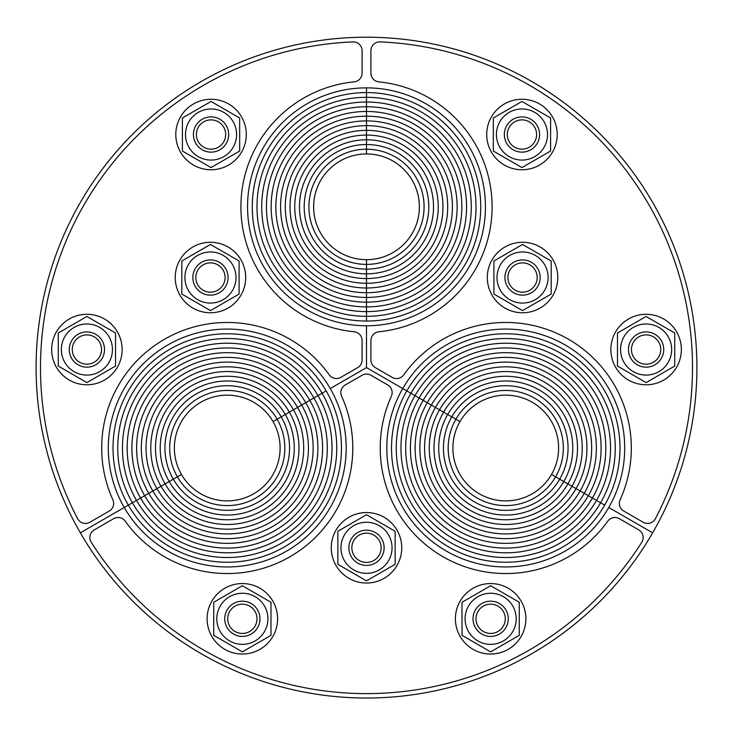 <?xml version="1.0" encoding="UTF-8"?>
<svg xmlns="http://www.w3.org/2000/svg" width="733" height="733" viewBox="0 0 733 733"><rect width="100%" height="100%" fill="white"/><g stroke="black" fill="none" stroke-linecap="round" stroke-linejoin="round"><path stroke-width="1.1" d="M402.747 388.545L366.5 367.618L330.253 388.545A118.948 118.948 0 0 1 286.722 551.024A118.948 118.948 0 0 1 124.234 507.493L80.355 532.818A330.409 330.409 0 0 0 652.645 532.818L608.766 507.493A118.948 118.948 0 0 1 446.278 551.024A118.948 118.948 0 0 1 402.747 388.545L406.833 390.9A114.229 114.229 0 0 0 448.642 546.937A114.229 114.229 0 0 0 604.679 505.129L551.537 474.453A52.868 52.868 0 0 0 532.185 402.234A52.868 52.868 0 0 0 459.976 421.585A52.868 52.868 0 0 0 479.327 493.804A52.868 52.868 0 0 0 551.537 474.453L555.623 476.807A57.586 57.586 0 0 0 534.549 398.147A57.586 57.586 0 0 0 455.889 419.221A57.586 57.586 0 0 0 476.963 497.89A57.586 57.586 0 0 0 555.623 476.807A57.586 57.586 0 0 0 534.549 398.147A57.586 57.586 0 0 0 455.889 419.221L459.976 421.585L455.889 419.221A57.586 57.586 0 0 0 476.963 497.89A57.586 57.586 0 0 0 555.623 476.807L559.719 479.171A62.305 62.305 0 0 0 536.913 394.061A62.305 62.305 0 0 0 451.794 416.866A62.305 62.305 0 0 0 474.599 501.977A62.305 62.305 0 0 0 559.719 479.171A62.305 62.305 0 0 0 536.913 394.061A62.305 62.305 0 0 0 451.794 416.866A62.305 62.305 0 0 0 474.599 501.977A62.305 62.305 0 0 0 559.719 479.171L563.805 481.526A67.024 67.024 0 0 0 539.268 389.974A67.024 67.024 0 0 0 447.707 414.502A67.024 67.024 0 0 0 472.244 506.063A67.024 67.024 0 0 0 563.805 481.526A67.024 67.024 0 0 0 539.268 389.974A67.024 67.024 0 0 0 447.707 414.502L455.889 419.221L447.707 414.502A67.024 67.024 0 0 0 472.244 506.063A67.024 67.024 0 0 0 563.805 481.526L567.892 483.89A71.742 71.742 0 0 0 541.632 385.879A71.742 71.742 0 0 0 443.621 412.148A71.742 71.742 0 0 0 469.88 510.15A71.742 71.742 0 0 0 567.892 483.89A71.742 71.742 0 0 0 541.632 385.879A71.742 71.742 0 0 0 443.621 412.148A71.742 71.742 0 0 0 469.88 510.15A71.742 71.742 0 0 0 567.892 483.89L571.978 486.254A76.47 76.47 0 0 0 543.987 381.792A76.47 76.47 0 0 0 439.534 409.784A76.47 76.47 0 0 0 467.526 514.236A76.47 76.47 0 0 0 571.978 486.254A76.47 76.47 0 0 0 543.987 381.792A76.47 76.47 0 0 0 439.534 409.784L447.707 414.502L439.534 409.784A76.47 76.47 0 0 0 467.526 514.236A76.47 76.47 0 0 0 571.978 486.254L576.065 488.609A81.189 81.189 0 0 0 546.351 377.706A81.189 81.189 0 0 0 435.448 407.42A81.189 81.189 0 0 0 465.162 518.323A81.189 81.189 0 0 0 576.065 488.609A81.189 81.189 0 0 0 546.351 377.706A81.189 81.189 0 0 0 435.448 407.42A81.189 81.189 0 0 0 465.162 518.323A81.189 81.189 0 0 0 576.065 488.609L580.151 490.973A85.908 85.908 0 0 0 548.705 373.619A85.908 85.908 0 0 0 431.361 405.065A85.908 85.908 0 0 0 462.807 522.409A85.908 85.908 0 0 0 580.151 490.973A85.908 85.908 0 0 0 548.705 373.619A85.908 85.908 0 0 0 431.361 405.065L439.534 409.784L431.361 405.065A85.908 85.908 0 0 0 462.807 522.409A85.908 85.908 0 0 0 580.151 490.973L584.238 493.327A90.626 90.626 0 0 0 551.069 369.533A90.626 90.626 0 0 0 427.275 402.701A90.626 90.626 0 0 0 460.443 526.505A90.626 90.626 0 0 0 584.238 493.327A90.626 90.626 0 0 0 551.069 369.533A90.626 90.626 0 0 0 427.275 402.701A90.626 90.626 0 0 0 460.443 526.505A90.626 90.626 0 0 0 584.238 493.327L588.324 495.691A95.345 95.345 0 0 0 553.433 365.446A95.345 95.345 0 0 0 423.179 400.346A95.345 95.345 0 0 0 458.079 530.591A95.345 95.345 0 0 0 588.324 495.691A95.345 95.345 0 0 0 553.433 365.446A95.345 95.345 0 0 0 423.179 400.346L431.361 405.065L423.179 400.346A95.345 95.345 0 0 0 458.079 530.591A95.345 95.345 0 0 0 588.324 495.691L592.42 498.046A100.064 100.064 0 0 0 555.788 361.36A100.064 100.064 0 0 0 419.093 397.982A100.064 100.064 0 0 0 455.724 534.678A100.064 100.064 0 0 0 592.42 498.046A100.064 100.064 0 0 0 555.788 361.36A100.064 100.064 0 0 0 419.093 397.982A100.064 100.064 0 0 0 455.724 534.678A100.064 100.064 0 0 0 592.42 498.046L596.506 500.41A104.782 104.782 0 0 0 558.152 357.264A104.782 104.782 0 0 0 415.006 395.628A104.782 104.782 0 0 0 453.361 538.764A104.782 104.782 0 0 0 596.506 500.41A104.782 104.782 0 0 0 558.152 357.264A104.782 104.782 0 0 0 415.006 395.628L423.179 400.346L415.006 395.628A104.782 104.782 0 0 0 453.361 538.764A104.782 104.782 0 0 0 596.506 500.41L600.593 502.774A109.51 109.51 0 0 0 560.507 353.178A109.51 109.51 0 0 0 410.92 393.264A109.51 109.51 0 0 0 451.006 542.851A109.51 109.51 0 0 0 600.593 502.774A109.51 109.51 0 0 0 560.507 353.178A109.51 109.51 0 0 0 410.92 393.264A109.51 109.51 0 0 0 451.006 542.851A109.51 109.51 0 0 0 600.593 502.774L604.679 505.129A114.229 114.229 0 0 0 562.871 349.091A114.229 114.229 0 0 0 406.833 390.9L415.006 395.628L406.833 390.9A114.229 114.229 0 0 0 448.642 546.937A114.229 114.229 0 0 0 604.679 505.129A114.229 114.229 0 0 0 562.871 349.091A114.229 114.229 0 0 0 406.833 390.9L402.747 388.545A118.948 118.948 0 0 1 565.225 345.005A118.948 118.948 0 0 1 608.766 507.493L652.645 532.818A330.409 330.409 0 0 0 366.5 37.209A330.409 330.409 0 0 0 80.355 532.818L128.321 505.129A114.229 114.229 0 0 0 284.358 546.937A114.229 114.229 0 0 0 326.167 390.9L273.024 421.585A52.868 52.868 0 0 0 200.815 402.234A52.868 52.868 0 0 0 181.463 474.453A52.868 52.868 0 0 0 253.673 493.804A52.868 52.868 0 0 0 273.024 421.585L277.111 419.221A57.586 57.586 0 0 0 198.451 398.147A57.586 57.586 0 0 0 177.377 476.807A57.586 57.586 0 0 0 256.037 497.89A57.586 57.586 0 0 0 277.111 419.221A57.586 57.586 0 0 0 198.451 398.147A57.586 57.586 0 0 0 177.377 476.807L181.463 474.453L177.377 476.807A57.586 57.586 0 0 0 256.037 497.89A57.586 57.586 0 0 0 277.111 419.221L281.206 416.866A62.305 62.305 0 0 0 196.087 394.061A62.305 62.305 0 0 0 173.281 479.171A62.305 62.305 0 0 0 258.401 501.977A62.305 62.305 0 0 0 281.206 416.866A62.305 62.305 0 0 0 196.087 394.061A62.305 62.305 0 0 0 173.281 479.171A62.305 62.305 0 0 0 258.401 501.977A62.305 62.305 0 0 0 281.206 416.866L285.293 414.502A67.024 67.024 0 0 0 193.732 389.974A67.024 67.024 0 0 0 169.195 481.526A67.024 67.024 0 0 0 260.756 506.063A67.024 67.024 0 0 0 285.293 414.502A67.024 67.024 0 0 0 193.732 389.974A67.024 67.024 0 0 0 169.195 481.526L177.377 476.807L169.195 481.526A67.024 67.024 0 0 0 260.756 506.063A67.024 67.024 0 0 0 285.293 414.502L289.379 412.148A71.742 71.742 0 0 0 191.368 385.879A71.742 71.742 0 0 0 165.108 483.89A71.742 71.742 0 0 0 263.12 510.15A71.742 71.742 0 0 0 289.379 412.148A71.742 71.742 0 0 0 191.368 385.879A71.742 71.742 0 0 0 165.108 483.89A71.742 71.742 0 0 0 263.12 510.15A71.742 71.742 0 0 0 289.379 412.148L293.466 409.784A76.47 76.47 0 0 0 189.013 381.792A76.47 76.47 0 0 0 161.022 486.254A76.47 76.47 0 0 0 265.474 514.236A76.47 76.47 0 0 0 293.466 409.784A76.47 76.47 0 0 0 189.013 381.792A76.47 76.47 0 0 0 161.022 486.254L169.195 481.526L161.022 486.254A76.47 76.47 0 0 0 265.474 514.236A76.47 76.47 0 0 0 293.466 409.784L297.552 407.42A81.189 81.189 0 0 0 186.649 377.706A81.189 81.189 0 0 0 156.935 488.609A81.189 81.189 0 0 0 267.838 518.323A81.189 81.189 0 0 0 297.552 407.42A81.189 81.189 0 0 0 186.649 377.706A81.189 81.189 0 0 0 156.935 488.609A81.189 81.189 0 0 0 267.838 518.323A81.189 81.189 0 0 0 297.552 407.42L301.639 405.065A85.908 85.908 0 0 0 184.295 373.619A85.908 85.908 0 0 0 152.849 490.973A85.908 85.908 0 0 0 270.193 522.409A85.908 85.908 0 0 0 301.639 405.065A85.908 85.908 0 0 0 184.295 373.619A85.908 85.908 0 0 0 152.849 490.973L161.022 486.254L152.849 490.973A85.908 85.908 0 0 0 270.193 522.409A85.908 85.908 0 0 0 301.639 405.065L305.725 402.701A90.626 90.626 0 0 0 181.931 369.533A90.626 90.626 0 0 0 148.762 493.327A90.626 90.626 0 0 0 272.557 526.505A90.626 90.626 0 0 0 305.725 402.701A90.626 90.626 0 0 0 181.931 369.533A90.626 90.626 0 0 0 148.762 493.327A90.626 90.626 0 0 0 272.557 526.505A90.626 90.626 0 0 0 305.725 402.701L309.821 400.346A95.345 95.345 0 0 0 179.567 365.446A95.345 95.345 0 0 0 144.676 495.691A95.345 95.345 0 0 0 274.921 530.591A95.345 95.345 0 0 0 309.821 400.346A95.345 95.345 0 0 0 179.567 365.446A95.345 95.345 0 0 0 144.676 495.691L152.849 490.973L144.676 495.691A95.345 95.345 0 0 0 274.921 530.591A95.345 95.345 0 0 0 309.821 400.346L313.907 397.982A100.064 100.064 0 0 0 177.212 361.36A100.064 100.064 0 0 0 140.58 498.046A100.064 100.064 0 0 0 277.276 534.678A100.064 100.064 0 0 0 313.907 397.982A100.064 100.064 0 0 0 177.212 361.36A100.064 100.064 0 0 0 140.58 498.046A100.064 100.064 0 0 0 277.276 534.678A100.064 100.064 0 0 0 313.907 397.982L317.994 395.628A104.782 104.782 0 0 0 174.848 357.264A104.782 104.782 0 0 0 136.494 500.41A104.782 104.782 0 0 0 279.639 538.764A104.782 104.782 0 0 0 317.994 395.628A104.782 104.782 0 0 0 174.848 357.264A104.782 104.782 0 0 0 136.494 500.41L144.676 495.691L136.494 500.41A104.782 104.782 0 0 0 279.639 538.764A104.782 104.782 0 0 0 317.994 395.628L322.08 393.264A109.51 109.51 0 0 0 172.493 353.178A109.51 109.51 0 0 0 132.407 502.774A109.51 109.51 0 0 0 281.994 542.851A109.51 109.51 0 0 0 322.08 393.264A109.51 109.51 0 0 0 172.493 353.178A109.51 109.51 0 0 0 132.407 502.774A109.51 109.51 0 0 0 281.994 542.851A109.51 109.51 0 0 0 322.08 393.264L326.167 390.9A114.229 114.229 0 0 0 170.129 349.091A114.229 114.229 0 0 0 128.321 505.129L136.494 500.41L128.321 505.129A114.229 114.229 0 0 0 284.358 546.937A114.229 114.229 0 0 0 326.167 390.9A114.229 114.229 0 0 0 170.129 349.091A114.229 114.229 0 0 0 128.321 505.129L124.234 507.493A118.948 118.948 0 0 1 167.775 345.005A118.948 118.948 0 0 1 330.253 388.545L366.5 367.618L366.5 325.764A118.948 118.948 0 0 1 247.552 206.816A118.948 118.948 0 0 1 366.5 87.868L366.5 92.587A114.229 114.229 0 0 0 252.271 206.816A114.229 114.229 0 0 0 366.5 321.045L366.5 259.684A52.868 52.868 0 0 0 419.368 206.816A52.868 52.868 0 0 0 366.5 153.948A52.868 52.868 0 0 0 313.632 206.816A52.868 52.868 0 0 0 366.5 259.684L366.5 264.402A57.586 57.586 0 0 0 424.086 206.816A57.586 57.586 0 0 0 366.5 149.23A57.586 57.586 0 0 0 308.914 206.816A57.586 57.586 0 0 0 366.5 264.402A57.586 57.586 0 0 0 424.086 206.816A57.586 57.586 0 0 0 366.5 149.23L366.5 153.948L366.5 149.23A57.586 57.586 0 0 0 308.914 206.816A57.586 57.586 0 0 0 366.5 264.402L366.5 269.121A62.305 62.305 0 0 0 428.805 206.816A62.305 62.305 0 0 0 366.5 144.511A62.305 62.305 0 0 0 304.195 206.816A62.305 62.305 0 0 0 366.5 269.121A62.305 62.305 0 0 0 428.805 206.816A62.305 62.305 0 0 0 366.5 144.511A62.305 62.305 0 0 0 304.195 206.816A62.305 62.305 0 0 0 366.5 269.121L366.5 273.84A67.024 67.024 0 0 0 433.524 206.816A67.024 67.024 0 0 0 366.5 139.792A67.024 67.024 0 0 0 299.476 206.816A67.024 67.024 0 0 0 366.5 273.84A67.024 67.024 0 0 0 433.524 206.816A67.024 67.024 0 0 0 366.5 139.792L366.5 149.23L366.5 139.792A67.024 67.024 0 0 0 299.476 206.816A67.024 67.024 0 0 0 366.5 273.84L366.5 278.567A71.742 71.742 0 0 0 438.242 206.816A71.742 71.742 0 0 0 366.5 135.074A71.742 71.742 0 0 0 294.758 206.816A71.742 71.742 0 0 0 366.5 278.567A71.742 71.742 0 0 0 438.242 206.816A71.742 71.742 0 0 0 366.5 135.074A71.742 71.742 0 0 0 294.758 206.816A71.742 71.742 0 0 0 366.5 278.567L366.5 283.286A76.47 76.47 0 0 0 442.97 206.816A76.47 76.47 0 0 0 366.5 130.355A76.47 76.47 0 0 0 290.03 206.816A76.47 76.47 0 0 0 366.5 283.286A76.47 76.47 0 0 0 442.97 206.816A76.47 76.47 0 0 0 366.5 130.355L366.5 139.792L366.5 130.355A76.47 76.47 0 0 0 290.03 206.816A76.47 76.47 0 0 0 366.5 283.286L366.5 288.005A81.189 81.189 0 0 0 447.689 206.816A81.189 81.189 0 0 0 366.5 125.636A81.189 81.189 0 0 0 285.311 206.816A81.189 81.189 0 0 0 366.5 288.005A81.189 81.189 0 0 0 447.689 206.816A81.189 81.189 0 0 0 366.5 125.636A81.189 81.189 0 0 0 285.311 206.816A81.189 81.189 0 0 0 366.5 288.005L366.5 292.724A85.908 85.908 0 0 0 452.408 206.816A85.908 85.908 0 0 0 366.5 120.908A85.908 85.908 0 0 0 280.592 206.816A85.908 85.908 0 0 0 366.5 292.724A85.908 85.908 0 0 0 452.408 206.816A85.908 85.908 0 0 0 366.5 120.908L366.5 130.355L366.5 120.908A85.908 85.908 0 0 0 280.592 206.816A85.908 85.908 0 0 0 366.5 292.724L366.5 297.442A90.626 90.626 0 0 0 457.126 206.816A90.626 90.626 0 0 0 366.5 116.19A90.626 90.626 0 0 0 275.874 206.816A90.626 90.626 0 0 0 366.5 297.442A90.626 90.626 0 0 0 457.126 206.816A90.626 90.626 0 0 0 366.5 116.19A90.626 90.626 0 0 0 275.874 206.816A90.626 90.626 0 0 0 366.5 297.442L366.5 302.161A95.345 95.345 0 0 0 461.845 206.816A95.345 95.345 0 0 0 366.5 111.471A95.345 95.345 0 0 0 271.155 206.816A95.345 95.345 0 0 0 366.5 302.161A95.345 95.345 0 0 0 461.845 206.816A95.345 95.345 0 0 0 366.5 111.471L366.5 120.908L366.5 111.471A95.345 95.345 0 0 0 271.155 206.816A95.345 95.345 0 0 0 366.5 302.161L366.5 306.889A100.064 100.064 0 0 0 466.564 206.816A100.064 100.064 0 0 0 366.5 106.752A100.064 100.064 0 0 0 266.436 206.816A100.064 100.064 0 0 0 366.5 306.889A100.064 100.064 0 0 0 466.564 206.816A100.064 100.064 0 0 0 366.5 106.752A100.064 100.064 0 0 0 266.436 206.816A100.064 100.064 0 0 0 366.5 306.889L366.5 311.607A104.782 104.782 0 0 0 471.282 206.816A104.782 104.782 0 0 0 366.5 102.034A104.782 104.782 0 0 0 261.718 206.816A104.782 104.782 0 0 0 366.5 311.607A104.782 104.782 0 0 0 471.282 206.816A104.782 104.782 0 0 0 366.5 102.034L366.5 111.471L366.5 102.034A104.782 104.782 0 0 0 261.718 206.816A104.782 104.782 0 0 0 366.5 311.607L366.5 316.326A109.51 109.51 0 0 0 476.01 206.816A109.51 109.51 0 0 0 366.5 97.315A109.51 109.51 0 0 0 256.99 206.816A109.51 109.51 0 0 0 366.5 316.326A109.51 109.51 0 0 0 476.01 206.816A109.51 109.51 0 0 0 366.5 97.315A109.51 109.51 0 0 0 256.99 206.816A109.51 109.51 0 0 0 366.5 316.326L366.5 321.045A114.229 114.229 0 0 0 480.729 206.816A114.229 114.229 0 0 0 366.5 92.587L366.5 102.034L366.5 92.587A114.229 114.229 0 0 0 252.271 206.816A114.229 114.229 0 0 0 366.5 321.045A114.229 114.229 0 0 0 480.729 206.816A114.229 114.229 0 0 0 366.5 92.587L366.5 87.868A118.948 118.948 0 0 1 485.448 206.816A118.948 118.948 0 0 1 366.5 325.764L366.5 367.618L402.747 388.545M638.755 529.895A8.814 8.814 0 0 1 641.787 542.237A326.002 326.002 0 0 1 91.213 542.237A8.814 8.814 0 0 1 94.245 529.895L113.642 518.689A8.814 8.814 0 0 1 125.215 521.181A125.554 125.554 0 0 0 341.624 396.241A8.814 8.814 0 0 1 345.243 384.972L362.093 375.25A8.814 8.814 0 0 1 370.907 375.25L387.757 384.972A8.814 8.814 0 0 1 391.376 396.241A125.554 125.554 0 0 0 607.785 521.181A8.814 8.814 0 0 1 619.358 518.689L638.755 529.895M89.838 522.263A8.814 8.814 0 0 1 77.625 518.717A326.002 326.002 0 0 1 352.912 41.9A8.814 8.814 0 0 1 362.093 50.696L362.093 73.108A8.814 8.814 0 0 1 354.149 81.867A125.554 125.554 0 0 0 354.149 331.765A8.814 8.814 0 0 1 362.093 340.533L362.093 359.985A8.814 8.814 0 0 1 357.686 367.618L340.845 377.348A8.814 8.814 0 0 1 329.273 374.847A125.554 125.554 0 0 0 112.864 499.796A8.814 8.814 0 0 1 109.244 511.057L89.838 522.263M370.907 50.696A8.814 8.814 0 0 1 380.088 41.9A326.002 326.002 0 0 1 655.375 518.717A8.814 8.814 0 0 1 643.162 522.263L623.756 511.057A8.814 8.814 0 0 1 620.136 499.796A125.554 125.554 0 0 0 403.727 374.847A8.814 8.814 0 0 1 392.155 377.348L375.314 367.618A8.814 8.814 0 0 1 370.907 359.985L370.907 340.533A8.814 8.814 0 0 1 378.851 331.765A125.554 125.554 0 0 0 378.851 81.867A8.814 8.814 0 0 1 370.907 73.108L370.907 50.696M242.357 633.44A14.642 14.642 0 0 1 229.676 611.478A14.642 14.642 0 0 1 255.038 611.478A14.642 14.642 0 0 1 242.357 633.44M224.738 618.799A17.619 17.619 0 0 0 251.172 634.063A17.619 17.619 0 0 0 251.172 603.543A17.619 17.619 0 0 0 224.738 618.799M242.357 644.353A25.554 25.554 0 0 0 264.485 606.026A25.554 25.554 0 0 0 220.23 606.026A25.554 25.554 0 0 0 242.357 644.353M270.99 635.337L242.357 651.866L213.724 635.337L213.724 602.269L242.357 585.731L270.99 602.269L270.99 635.337M236.182 653.497A35.248 35.248 0 0 1 215.392 596.103A35.248 35.248 0 0 1 275.498 606.796A35.248 35.248 0 0 1 236.182 653.497M366.5 562.44A14.642 14.642 0 0 1 353.819 540.478A14.642 14.642 0 0 1 379.181 540.478A14.642 14.642 0 0 1 366.5 562.44M348.881 547.798A17.619 17.619 0 0 0 375.314 563.063A17.619 17.619 0 0 0 375.314 532.543A17.619 17.619 0 0 0 348.881 547.798M366.5 573.353A25.554 25.554 0 0 0 388.627 535.026A25.554 25.554 0 0 0 344.373 535.026A25.554 25.554 0 0 0 366.5 573.353M395.133 564.337L366.5 580.866L337.867 564.337L337.867 531.269L366.5 514.731L395.133 531.269L395.133 564.337M360.324 582.497A35.248 35.248 0 0 1 339.535 525.103A35.248 35.248 0 0 1 399.641 535.796A35.248 35.248 0 0 1 360.324 582.497M490.643 633.44A14.642 14.642 0 0 1 477.962 611.478A14.642 14.642 0 0 1 503.324 611.478A14.642 14.642 0 0 1 490.643 633.44M473.023 618.799A17.619 17.619 0 0 0 499.457 634.063A17.619 17.619 0 0 0 499.457 603.543A17.619 17.619 0 0 0 473.023 618.799M490.643 644.353A25.554 25.554 0 0 0 512.77 606.026A25.554 25.554 0 0 0 468.515 606.026A25.554 25.554 0 0 0 490.643 644.353M519.276 635.337L490.643 651.866L462.01 635.337L462.01 602.269L490.643 585.731L519.276 602.269L519.276 635.337M484.467 653.497A35.248 35.248 0 0 1 463.677 596.103A35.248 35.248 0 0 1 523.783 606.796A35.248 35.248 0 0 1 484.467 653.497M198.359 127.194A14.642 14.642 0 0 1 223.721 127.194A14.642 14.642 0 0 1 211.04 149.156A14.642 14.642 0 0 1 198.359 127.194M219.854 119.25A17.619 17.619 0 0 0 193.42 134.515A17.619 17.619 0 0 0 219.854 149.779A17.619 17.619 0 0 0 219.854 119.25M188.912 121.742A25.554 25.554 0 0 0 211.04 160.069A25.554 25.554 0 0 0 233.167 121.742A25.554 25.554 0 0 0 188.912 121.742M182.407 151.044L182.407 117.986L211.04 101.447L239.673 117.986L239.673 151.044L211.04 167.582L182.407 151.044M184.075 111.819A35.248 35.248 0 0 1 244.181 122.512A35.248 35.248 0 0 1 204.864 169.213A35.248 35.248 0 0 1 184.075 111.819M197.782 270.202A14.642 14.642 0 0 1 223.134 270.202A14.642 14.642 0 0 1 210.453 292.165A14.642 14.642 0 0 1 197.782 270.202M219.268 262.267A17.619 17.619 0 0 0 192.834 277.523A17.619 17.619 0 0 0 219.268 292.788A17.619 17.619 0 0 0 219.268 262.267M188.326 264.75A25.554 25.554 0 0 0 210.453 303.077A25.554 25.554 0 0 0 232.581 264.75A25.554 25.554 0 0 0 188.326 264.75M181.821 294.061L181.821 260.994L210.453 244.465L239.095 260.994L239.095 294.061L210.453 310.59L181.821 294.061M183.497 254.827A35.248 35.248 0 0 1 243.594 265.52A35.248 35.248 0 0 1 204.287 312.221A35.248 35.248 0 0 1 183.497 254.827M74.216 342.219A14.642 14.642 0 0 1 99.578 342.219A14.642 14.642 0 0 1 86.897 364.173A14.642 14.642 0 0 1 74.216 342.219M95.711 334.275A17.619 17.619 0 0 0 69.278 349.54A17.619 17.619 0 0 0 95.711 364.796A17.619 17.619 0 0 0 95.711 334.275M64.77 336.759A25.554 25.554 0 0 0 86.897 375.085A25.554 25.554 0 0 0 109.025 336.759A25.554 25.554 0 0 0 64.77 336.759M58.264 366.069L58.264 333.002L86.897 316.473L115.53 333.002L115.53 366.069L86.897 382.599L58.264 366.069M59.932 326.845A35.248 35.248 0 0 1 120.038 337.528A35.248 35.248 0 0 1 80.722 384.239A35.248 35.248 0 0 1 59.932 326.845M658.784 342.219A14.642 14.642 0 0 1 646.103 364.173A14.642 14.642 0 0 1 633.422 342.219A14.642 14.642 0 0 1 658.784 342.219M654.917 364.796A17.619 17.619 0 0 0 654.917 334.275A17.619 17.619 0 0 0 628.483 349.54A17.619 17.619 0 0 0 654.917 364.796M668.23 336.759A25.554 25.554 0 0 0 623.975 336.759A25.554 25.554 0 0 0 646.103 375.085A25.554 25.554 0 0 0 668.23 336.759M646.103 316.473L674.736 333.002L674.736 366.069L646.103 382.599L617.47 366.069L617.47 333.002L646.103 316.473M679.244 337.528A35.248 35.248 0 0 1 639.927 384.239A35.248 35.248 0 0 1 619.138 326.845A35.248 35.248 0 0 1 679.244 337.528M535.218 270.202A14.642 14.642 0 0 1 522.547 292.165A14.642 14.642 0 0 1 509.866 270.202A14.642 14.642 0 0 1 535.218 270.202M531.352 292.788A17.619 17.619 0 0 0 531.352 262.267A17.619 17.619 0 0 0 504.918 277.523A17.619 17.619 0 0 0 531.352 292.788M544.674 264.75A25.554 25.554 0 0 0 500.419 264.75A25.554 25.554 0 0 0 522.547 303.077A25.554 25.554 0 0 0 544.674 264.75M522.547 244.465L551.179 260.994L551.179 294.061L522.547 310.59L493.905 294.061L493.905 260.994L522.547 244.465M555.678 265.52A35.248 35.248 0 0 1 516.371 312.221A35.248 35.248 0 0 1 495.581 254.827A35.248 35.248 0 0 1 555.678 265.52M534.641 127.194A14.642 14.642 0 0 1 521.96 149.156A14.642 14.642 0 0 1 509.279 127.194A14.642 14.642 0 0 1 534.641 127.194M530.774 149.779A17.619 17.619 0 0 0 530.774 119.25A17.619 17.619 0 0 0 504.341 134.515A17.619 17.619 0 0 0 530.774 149.779M544.088 121.742A25.554 25.554 0 0 0 499.833 121.742A25.554 25.554 0 0 0 521.96 160.069A25.554 25.554 0 0 0 544.088 121.742M521.96 101.447L550.593 117.986L550.593 151.044L521.96 167.582L493.327 151.044L493.327 117.986L521.96 101.447M555.101 122.512A35.248 35.248 0 0 1 515.785 169.213A35.248 35.248 0 0 1 494.995 111.819A35.248 35.248 0 0 1 555.101 122.512"/></g></svg>

